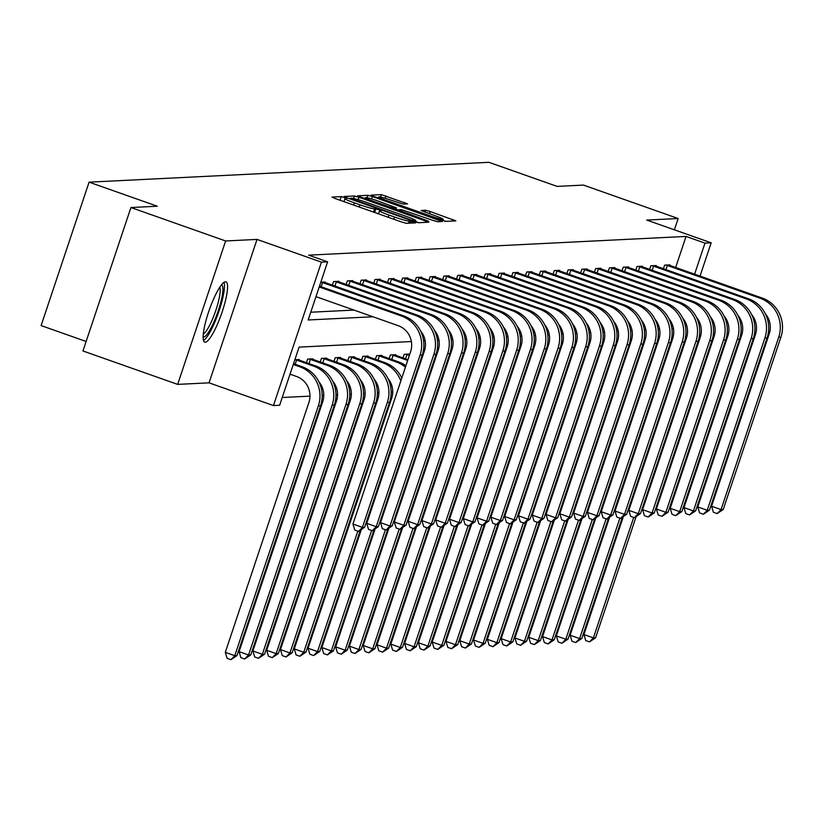 <?xml version="1.0" encoding="UTF-8"?>
<svg xmlns="http://www.w3.org/2000/svg" width="822" height="822" viewBox="0 0 822 822"><rect width="100%" height="100%" fill="white"/><g stroke="black" fill="none" stroke-linecap="round" stroke-linejoin="round"><path stroke-width="1.23" d="M344.449 197.506L341.243 196.622L332.016 197.075L334.873 198.431L401.804 222.063L406.397 223.327L415.613 222.875L409.212 221.097A12.885 1.038 18.5 0 1 394.539 217.029L388.96 215.066A12.885 1.038 18.5 0 1 379.517 210.833A12.885 1.038 18.5 0 1 379.836 210.72L381.1 210.638L379.034 209.713L374.627 208.891A12.885 1.038 18.5 0 1 359.954 204.822L354.374 202.859A12.885 1.038 18.5 0 1 344.942 198.626A12.885 1.038 18.5 0 1 345.25 198.513L346.514 198.431L344.449 197.506M225.464 281.761A31.986 6.412 109.4 0 0 208.88 311.106A31.986 6.412 109.4 0 0 204.709 342.158A31.986 6.412 109.4 0 0 205.233 342.24A31.986 6.412 109.4 0 0 221.827 312.894A31.986 6.412 109.4 0 0 225.999 281.843A31.986 6.412 109.4 0 0 225.464 281.761M407.578 203.887L381.357 194.629L371.123 195.133L373.969 196.489L445.493 221.385L455.83 220.851L430.194 211.521L425.611 210.247L421.131 210.504L435.331 215.796A10.768 0.863 18.5 0 1 443.212 219.33A10.768 0.863 18.5 0 1 430.687 216.022L386.617 200.465A10.768 0.863 18.5 0 1 378.726 196.941A10.768 0.863 18.5 0 1 391.262 200.239L403.191 204.103L407.578 203.887M675.643 267.51L686.041 236.428L704.988 243.117L711.174 242.809L700.036 276.12M130.934 207.534L225.639 240.969L177.655 384.388L82.94 350.963L130.934 207.534L157.279 206.23L89.084 182.155L488.915 162.314L557.1 186.389L583.456 185.084L678.16 218.518L646.77 220.07L711.174 242.809M177.655 384.388L209.045 382.836L257.029 239.408L225.639 240.969M257.029 239.408L321.433 262.146L327.618 261.838L308.168 319.984L372.952 316.768M686.041 236.428L308.682 255.149L327.618 261.838M358.957 197.239L354.364 195.965L344.13 196.479L346.976 197.835L413.908 221.457L418.501 222.731L428.837 222.187L358.957 197.239L358.145 199.664M357.621 195.811L367.866 195.297L372.448 196.571L442.339 221.519L437.849 221.765L433.266 220.502L401.537 209.651L398.526 209.826L401.475 211.151L428.519 221.18L357.58 195.934M674.379 229.821L678.16 218.518M89.084 182.155L41.1 325.584L86.115 341.469M310.757 312.226L354.005 310.079M324.906 282.532L325.091 281.977L320.816 282.182M332.376 285.162L333.578 281.556L338.89 281.288L338.705 281.843M346.165 284.484L347.377 280.867L352.679 280.61L352.494 281.165M359.964 283.796L361.166 280.189L366.478 279.922L366.283 280.477M373.753 283.117L374.966 279.501L380.267 279.233L380.083 279.799M387.542 282.429L388.755 278.812L394.057 278.555L393.872 279.11M401.342 281.74L402.544 278.134L407.856 277.867L407.671 278.422M415.131 281.062L416.343 277.446L421.645 277.178L421.46 277.744M428.93 280.374L430.132 276.757L435.444 276.5L435.249 277.055M442.719 279.696L443.931 276.079L449.233 275.812L449.048 276.367M456.508 279.007L457.72 275.391L463.022 275.134L462.837 275.689M470.307 278.319L471.509 274.712L476.822 274.445L476.637 275M484.096 277.641L485.309 274.024L490.611 273.757L490.426 274.322M497.896 276.952L499.098 273.336L504.41 273.079L504.215 273.634M511.685 276.274L512.897 272.657L518.199 272.39L518.014 272.945M525.474 275.586L526.686 271.969L531.988 271.712L531.803 272.267M539.273 274.897L540.475 271.291L545.787 271.024L545.603 271.579M553.062 274.219L554.275 270.602L559.577 270.335L559.392 270.9M566.861 273.531L568.064 269.914L573.376 269.657L573.181 270.212M580.651 272.853L581.863 269.236L587.165 268.969L586.98 269.524M594.44 272.164L595.652 268.547L600.954 268.291L600.769 268.845M608.239 271.476L609.441 267.869L614.753 267.602L614.568 268.157M622.028 270.798L623.24 267.181L628.542 266.914L628.357 267.479M635.827 270.109L637.029 266.492L642.342 266.236L642.146 266.79M649.616 269.421L650.829 265.814L656.131 265.547L655.946 266.102M663.405 268.743L664.618 265.126L669.92 264.869L669.735 265.424M282.223 397.509L309.966 396.132M322.193 395.526L323.755 395.444M335.982 394.837L337.554 394.766M349.771 394.159L351.343 394.077M363.571 393.471L365.143 393.389M377.36 392.782L378.932 392.711M391.159 392.104L392.721 392.022M298.972 360.057L299.157 359.502L294.872 359.707M306.431 362.697L307.644 359.08L312.946 358.813L312.761 359.368M320.231 362.009L321.433 358.392L326.745 358.135L326.55 358.69M334.02 361.32L335.232 357.714L340.534 357.447L340.349 358.002M347.809 360.642L349.021 357.025L354.323 356.758L354.138 357.323M361.608 359.954L362.81 356.337L368.122 356.08L367.937 356.635M375.397 359.265L376.61 355.659L381.911 355.392L381.727 355.947M389.196 358.587L390.399 354.97L395.711 354.714L395.516 355.268M402.986 357.899L404.198 354.292L409.5 354.025L409.315 354.58M423.104 353.902L422.765 353.368M436.903 353.213L436.554 352.679M450.692 352.525L450.353 352.001M464.481 351.847L464.142 351.313M478.281 351.158L477.942 350.624M492.07 350.48L491.731 349.946M505.869 349.792L505.52 349.258M519.658 349.103L519.319 348.579M533.447 348.425L533.108 347.891M547.247 347.737L546.907 347.203M561.036 347.059L560.696 346.524M574.835 346.37L574.486 345.836M588.624 345.682L588.285 345.158M602.413 345.004L602.074 344.469M616.212 344.315L615.873 343.781M630.001 343.627L629.662 343.103M643.801 342.949L643.451 342.414M411.37 341.541L299.085 347.12L279.634 405.256L273.449 405.565L321.433 262.146M209.045 382.836L273.449 405.565M684.921 321.268L684.51 322.522M694.59 274.199L704.988 243.117M673.444 328.543L671.913 328.615M659.655 329.232L658.114 329.303M645.856 329.91L644.325 329.992M632.067 330.598L630.536 330.67M618.267 331.276L616.736 331.358M604.478 331.965L602.947 332.037M590.689 332.653L589.148 332.725M576.89 333.331L575.359 333.413M563.101 334.02L561.57 334.092M549.302 334.698L547.771 334.78M535.512 335.386L533.981 335.458M521.723 336.075L520.182 336.147M507.924 336.753L506.393 336.835M494.135 337.441L492.604 337.513M480.336 338.119L478.805 338.202M466.547 338.808L465.016 338.88M452.758 339.496L451.216 339.568M438.958 340.174L437.427 340.257M425.169 340.863L423.638 340.935M418.84 222.711L415.531 221.539M350.285 198.266L411.041 219.957L415.511 220.779A12.885 1.038 18.5 0 0 415.819 220.666A12.885 1.038 18.5 0 0 406.387 216.443L366.222 202.263A12.885 1.038 18.5 0 0 351.549 198.205L350.285 198.266M395.947 209.199L398.444 210.083M377.956 200.969A10.768 0.863 18.5 0 0 365.42 197.67A10.768 0.863 18.5 0 0 373.311 201.205L388.837 206.682L393.419 207.956L396.327 207.812L377.956 200.969M445.832 221.375L442.883 220.327M290.032 374.185L296.434 376.445A20.499 20.016 87.2 0 1 308.887 402.513L225.3 652.339L234.773 655.679L318.361 405.852A30.753 30.034 -92.8 0 0 299.67 366.746L293.279 364.495M236.983 655.566L230.91 659.686L234.773 655.679L236.983 655.566L320.57 405.739A30.753 30.034 -92.8 0 0 301.89 366.643L293.536 363.694M230.91 659.686L227.119 658.34L225.3 652.339M315.977 296.66L398.136 325.656A20.499 20.016 87.2 0 1 410.599 351.734L352.946 524.025L362.42 527.375L420.073 355.073A30.753 30.034 -92.8 0 0 401.383 315.967L319.213 286.96M364.629 527.262L358.556 531.372L362.42 527.375L364.629 527.262L422.282 354.96A30.753 30.034 -92.8 0 0 403.592 315.864L319.481 286.169M358.556 531.372L354.765 530.036L352.946 524.025M221.539 284.833A27.681 5.549 -70.6 0 1 221.868 297.595A27.681 5.549 -70.6 0 1 212.682 324.68A27.681 5.549 -70.6 0 1 203.106 337.03M203.27 334.153A25.626 5.138 109.4 0 0 219.269 297.913A25.626 5.138 109.4 0 0 219.854 287.166M203.486 340.534A31.781 6.371 109.4 0 0 223.286 295.612A31.781 6.371 109.4 0 0 224.026 282.336M318.895 381.778A20.499 20.016 87.2 0 1 322.686 401.824L239.089 651.651L248.563 654.99L250.772 654.887L334.359 405.061A30.753 30.034 -92.8 0 0 315.679 365.954L297.718 359.574M295.283 359.687L296.588 360.108L295.19 364.28M250.772 654.887L244.699 658.997L248.563 654.99L332.15 405.164A30.753 30.034 -92.8 0 0 313.47 366.067L296.588 360.108M244.699 658.997L240.908 657.662L239.089 651.651M332.694 381.1A20.499 20.016 87.2 0 1 336.475 401.136L252.888 650.962L262.352 654.312L264.571 654.199L348.158 404.373A30.753 30.034 -92.8 0 0 329.468 365.266L311.517 358.885M309.082 359.009L310.377 359.42L308.98 363.591M264.571 654.199L258.488 658.309L262.352 654.312L345.949 404.486A30.753 30.034 -92.8 0 0 327.259 365.379L310.377 359.42M258.488 658.309L254.707 656.973L252.888 650.962M321.227 282.162L322.522 282.583L321.135 286.755M420.607 330.999A20.499 20.016 87.2 0 1 424.388 351.045L366.735 523.347L376.209 526.686L433.862 354.385A30.753 30.034 -92.8 0 0 415.172 315.288L322.522 282.583M378.418 526.583L372.345 530.693L376.209 526.686L378.418 526.583L436.071 354.282A30.753 30.034 -92.8 0 0 417.381 315.175L323.663 282.049M372.345 530.693L368.554 529.358L366.735 523.347M335.016 281.484L336.321 281.895L334.924 286.066M434.396 330.321A20.499 20.016 87.2 0 1 438.188 350.357L380.535 522.658L389.998 526.008L447.651 353.707A30.753 30.034 -92.8 0 0 428.971 314.6L336.321 281.895M392.217 525.895L386.135 530.005L389.998 526.008L392.217 525.895L449.86 353.594A30.753 30.034 -92.8 0 0 431.18 314.487L337.452 281.36M386.135 530.005L382.353 528.669L380.535 522.658M346.483 380.411A20.499 20.016 87.2 0 1 350.264 400.458L266.677 650.284L276.151 653.624L278.36 653.511L361.947 403.684A30.753 30.034 -92.8 0 0 343.267 364.588L325.307 358.207M322.871 358.32L324.176 358.741L322.779 362.913M278.36 653.511L272.288 657.631L276.151 653.624L359.738 403.797A30.753 30.034 -92.8 0 0 341.058 364.701L324.176 358.741M272.288 657.631L268.496 656.295L266.677 650.284M360.283 379.723A20.499 20.016 87.2 0 1 364.064 399.769L280.466 649.596L289.94 652.945L292.149 652.832L375.746 403.006A30.753 30.034 -92.8 0 0 357.056 363.899L339.096 357.519M336.66 357.642L337.965 358.053L336.568 362.225M292.149 652.832L286.077 656.942L289.94 652.945L373.537 403.119A30.753 30.034 -92.8 0 0 354.847 364.012L337.965 358.053M286.077 656.942L282.285 655.607L280.466 649.596M374.072 379.045A20.499 20.016 87.2 0 1 377.853 399.091L294.266 648.918L303.739 652.257L305.948 652.144L389.536 402.318A30.753 30.034 -92.8 0 0 370.856 363.221L352.895 356.83M350.46 356.954L351.754 357.365L350.367 361.536M305.948 652.144L299.866 656.264L303.739 652.257L387.326 402.431A30.753 30.034 -92.8 0 0 368.636 363.324L351.754 357.365M299.866 656.264L296.084 654.918L294.266 648.918M348.816 280.795L350.11 281.216L348.713 285.378M448.196 329.632A20.499 20.016 87.2 0 1 451.977 349.679L394.324 521.98L403.797 525.32L461.45 353.018A30.753 30.034 -92.8 0 0 442.76 313.922L350.11 281.216M406.006 525.207L399.934 529.327L403.797 525.32L406.006 525.207L463.659 352.905A30.753 30.034 -92.8 0 0 444.969 313.809L351.241 280.672M399.934 529.327L396.142 527.981L394.324 521.98M362.605 280.117L363.91 280.528L362.512 284.7M461.985 328.944A20.499 20.016 87.2 0 1 465.766 348.99L408.123 521.292L417.586 524.631L475.239 352.33A30.753 30.034 -92.8 0 0 456.559 313.233L363.91 280.528M419.795 524.528L413.723 528.638L417.586 524.631L419.795 524.528L477.448 352.227A30.753 30.034 -92.8 0 0 458.768 313.12L365.04 279.994M413.723 528.638L409.942 527.303L408.123 521.292M376.394 279.429L377.699 279.84L376.301 284.011M475.784 328.266A20.499 20.016 87.2 0 1 479.565 348.302L421.912 520.603L431.386 523.953L489.039 351.652A30.753 30.034 -92.8 0 0 470.348 312.545L377.699 279.84M433.595 523.84L427.522 527.95L431.386 523.953L433.595 523.84L491.248 351.539A30.753 30.034 -92.8 0 0 472.558 312.442L378.829 279.305M427.522 527.95L423.731 526.614L421.912 520.603M401.814 377.986A30.753 30.034 -92.8 0 0 384.645 362.533L366.684 356.152M364.249 356.265L365.554 356.686L364.156 360.858M400.817 380.956A30.753 30.034 -92.8 0 0 382.435 362.646L365.554 356.686M387.861 378.356A20.499 20.016 87.2 0 1 391.652 398.403L308.055 648.229L317.528 651.569L357.827 531.125M313.665 655.576L317.528 651.569L319.737 651.466L313.665 655.576L309.873 654.24L308.055 648.229M319.737 651.466L360.108 530.807M390.193 278.74L391.488 279.161L390.101 283.333M489.573 327.577A20.499 20.016 87.2 0 1 493.354 347.624L435.701 519.925L445.175 523.265L502.828 350.963A30.753 30.034 -92.8 0 0 484.137 311.867L391.488 279.161M447.384 523.162L441.311 527.272L445.175 523.265L447.384 523.162L505.037 350.86A30.753 30.034 -92.8 0 0 486.347 311.754L392.628 278.627M441.311 527.272L437.52 525.936L435.701 519.925M405.904 365.749A30.753 30.034 -92.8 0 0 398.434 361.844L380.483 355.464M378.048 355.587L379.343 355.998L377.945 360.17M405.421 367.198A30.753 30.034 -92.8 0 0 396.225 361.957L379.343 355.998M361.197 529.954L321.854 647.541L331.317 650.89L371.626 530.437M327.454 654.887L331.317 650.89L333.537 650.777L327.454 654.887L323.673 653.552L321.854 647.541M333.537 650.777L373.907 530.118M415.603 377.298A30.753 30.034 -92.8 0 0 415.12 376.353M414.607 380.278A30.753 30.034 -92.8 0 0 414.175 379.168M403.982 278.062L405.287 278.473L403.89 282.645M503.362 326.899A20.499 20.016 87.2 0 1 507.153 346.935L449.5 519.237L458.964 522.587L516.617 350.285A30.753 30.034 -92.8 0 0 497.937 311.178L405.287 278.473M461.183 522.473L455.1 526.583L458.964 522.587L461.183 522.473L518.826 350.172A30.753 30.034 -92.8 0 0 500.146 311.065L406.417 277.939M455.1 526.583L451.319 525.248L449.5 519.237M407.948 359.656L394.272 354.775M391.837 354.899L393.142 355.32L391.745 359.481M407.681 360.447L393.142 355.32M374.986 529.265L335.643 646.863L345.117 650.202L385.415 529.748M341.253 654.209L345.117 650.202L347.326 650.089L341.253 654.209L337.462 652.874L335.643 646.863M347.326 650.089L387.696 529.44M429.403 376.62A30.753 30.034 -92.8 0 0 428.92 375.664M419.703 365.06A30.753 30.034 -92.8 0 0 419.045 364.608M428.406 379.589A30.753 30.034 -92.8 0 0 427.974 378.48M419.21 366.509A30.753 30.034 -92.8 0 0 418.583 365.995M417.782 277.374L419.076 277.785L417.679 281.956M517.161 326.211A20.499 20.016 87.2 0 1 520.942 346.257L463.289 518.559L472.763 521.898L530.416 349.597A30.753 30.034 -92.8 0 0 511.726 310.49L419.076 277.785M474.972 521.785L468.9 525.905L472.763 521.898L474.972 521.785L532.625 349.484A30.753 30.034 -92.8 0 0 513.935 310.387L420.206 277.25M468.9 525.905L465.108 524.559L463.289 518.559M421.737 358.967L421.018 358.711M409.603 354.683L408.061 354.097M405.626 354.22L406.931 354.631L405.534 358.803M421.47 359.769L420.761 359.512M409.346 355.484L406.931 354.631M388.785 528.587L349.432 646.174L358.906 649.514L399.215 529.07M355.042 653.521L358.906 649.514L361.115 649.411L355.042 653.521L351.251 652.185L349.432 646.174M361.115 649.411L401.485 528.752M443.192 375.931A30.753 30.034 -92.8 0 0 442.709 374.976M433.492 364.382A30.753 30.034 -92.8 0 0 432.845 363.93M442.195 378.911A30.753 30.034 -92.8 0 0 441.763 377.801M433.009 365.831A30.753 30.034 -92.8 0 0 432.382 365.317M431.571 276.695L432.875 277.106L431.478 281.278M530.95 325.522A20.499 20.016 87.2 0 1 534.732 345.569L477.089 517.87L486.552 521.21L544.205 348.908A30.753 30.034 -92.8 0 0 525.525 309.812L432.875 277.106M488.761 521.107L482.689 525.217L486.552 521.21L488.761 521.107L546.414 348.805A30.753 30.034 -92.8 0 0 527.734 309.699L434.006 276.572M482.689 525.217L478.907 523.881L477.089 517.87M435.537 358.279L434.817 358.032M423.402 354.005L422.662 353.727M435.27 359.08L434.55 358.824M423.135 354.796L422.416 354.539M402.575 527.899L363.232 645.496L372.705 648.835L413.004 528.382M368.831 652.843L372.705 648.835L374.914 648.722L368.831 652.843L365.05 651.497L363.232 645.496M374.914 648.722L415.285 528.063M456.981 375.253A30.753 30.034 -92.8 0 0 456.498 374.298M447.281 363.694A30.753 30.034 -92.8 0 0 446.634 363.242M455.984 378.223A30.753 30.034 -92.8 0 0 455.563 377.113M446.798 365.143A30.753 30.034 -92.8 0 0 446.171 364.629M445.36 276.007L446.665 276.418L445.267 280.59M544.75 324.844A20.499 20.016 87.2 0 1 548.531 344.88L490.878 517.182L500.351 520.532L557.994 348.23A30.753 30.034 -92.8 0 0 539.314 309.123L446.665 276.418M502.561 520.418L496.488 524.528L500.351 520.532L502.561 520.418L560.214 348.117A30.753 30.034 -92.8 0 0 541.523 309.021L447.795 275.884M496.488 524.528L492.697 523.193L490.878 517.182M449.326 357.601L448.607 357.344M437.191 353.316L436.451 353.049M449.059 358.392L448.339 358.145M436.924 354.118L436.205 353.861M416.364 527.221L377.021 644.808L386.494 648.147L426.793 527.703M382.631 652.154L386.494 648.147L388.703 648.044L382.631 652.154L378.839 650.818L377.021 644.808M388.703 648.044L429.074 527.385M470.78 374.565A30.753 30.034 -92.8 0 0 470.297 373.609M461.08 363.016A30.753 30.034 -92.8 0 0 460.433 362.564M469.783 377.534A30.753 30.034 -92.8 0 0 469.352 376.435M460.597 364.454A30.753 30.034 -92.8 0 0 459.96 363.951M459.159 275.319L460.454 275.74L459.066 279.912M558.539 324.156A20.499 20.016 87.2 0 1 562.32 344.202L504.667 516.504L514.14 519.843L571.793 347.542A30.753 30.034 -92.8 0 0 553.103 308.445L460.454 275.74M516.35 519.73L510.277 523.85L514.14 519.843L516.35 519.73L574.003 347.439A30.753 30.034 -92.8 0 0 555.312 308.332L461.594 275.206M510.277 523.85L506.486 522.515L504.667 516.504M463.115 356.912L462.406 356.666M450.99 352.628L450.251 352.361M462.848 357.714L462.139 357.457M450.723 353.429L450.004 353.172M430.163 526.532L390.82 644.119L400.283 647.469L440.592 527.015M396.42 651.466L400.283 647.469L402.492 647.356L396.42 651.466L392.639 650.13L390.82 644.119M402.492 647.356L442.873 526.697M484.569 373.876A30.753 30.034 -92.8 0 0 484.086 372.931M474.869 362.327A30.753 30.034 -92.8 0 0 474.222 361.875M483.572 376.856A30.753 30.034 -92.8 0 0 483.141 375.746M474.386 363.776A30.753 30.034 -92.8 0 0 473.76 363.262M472.948 274.64L474.253 275.051L472.856 279.223M572.328 323.478A20.499 20.016 87.2 0 1 576.119 343.514L518.466 515.815L527.929 519.165L585.583 346.863A30.753 30.034 -92.8 0 0 566.903 307.757L474.253 275.051M530.149 519.052L524.066 523.162L527.929 519.165L530.149 519.052L587.792 346.75A30.753 30.034 -92.8 0 0 569.112 307.644L475.383 274.517M524.066 523.162L520.285 521.826L518.466 515.815M476.914 356.234L476.195 355.977M464.779 351.95L464.04 351.672M476.647 357.025L475.928 356.769M464.512 352.741L463.793 352.494M443.952 525.844L404.609 643.441L414.083 646.78L454.381 526.327M410.219 650.788L414.083 646.78L416.292 646.667L410.219 650.788L406.428 649.452L404.609 643.441M416.292 646.667L456.662 526.018M498.368 373.198A30.753 30.034 -92.8 0 0 497.885 372.243M488.669 361.639A30.753 30.034 -92.8 0 0 488.011 361.187M497.372 376.168A30.753 30.034 -92.8 0 0 496.94 375.058M488.176 363.088A30.753 30.034 -92.8 0 0 487.549 362.574M486.747 273.952L488.042 274.363L486.645 278.535M586.127 322.789A20.499 20.016 87.2 0 1 589.908 342.836L532.255 515.137L541.729 518.477L599.382 346.175A30.753 30.034 -92.8 0 0 580.692 307.068L488.042 274.363M543.938 518.363L537.865 522.484L541.729 518.477L543.938 518.363L601.591 346.062A30.753 30.034 -92.8 0 0 582.901 306.966L489.172 273.829M537.865 522.484L534.074 521.138L532.255 515.137M490.703 355.546L489.984 355.289M478.568 351.261L477.839 350.994M490.436 356.337L489.727 356.09M478.312 352.063L477.592 351.806M457.751 525.166L418.398 642.753L427.872 646.092L468.18 525.648M424.008 650.099L427.872 646.092L430.081 645.989L424.008 650.099L420.217 648.764L418.398 642.753M430.081 645.989L470.451 525.33M512.157 372.51A30.753 30.034 -92.8 0 0 511.674 371.554M502.458 360.961A30.753 30.034 -92.8 0 0 501.81 360.509M511.161 375.479A30.753 30.034 -92.8 0 0 510.729 374.38M501.975 362.41A30.753 30.034 -92.8 0 0 501.348 361.896M500.536 273.274L501.841 273.685L500.444 277.857M599.916 322.101A20.499 20.016 87.2 0 1 603.697 342.147L546.055 514.449L555.518 517.788L613.171 345.487A30.753 30.034 -92.8 0 0 594.491 306.39L501.841 273.685M557.727 517.685L551.654 521.795L555.518 517.788L557.727 517.685L615.38 345.384A30.753 30.034 -92.8 0 0 596.7 306.277L502.972 273.151M551.654 521.795L547.863 520.46L546.055 514.449M504.503 354.857L503.783 354.611M492.368 350.583L491.628 350.306M504.235 355.659L503.516 355.402M492.101 351.374L491.381 351.117M471.54 524.477L432.197 642.064L441.671 645.414L481.969 524.96M437.797 649.411L441.671 645.414L443.88 645.301L437.797 649.411L434.016 648.075L432.197 642.064M443.88 645.301L484.25 524.642M525.946 371.832A30.753 30.034 -92.8 0 0 525.464 370.876M516.247 360.272A30.753 30.034 -92.8 0 0 515.6 359.82M524.95 374.801A30.753 30.034 -92.8 0 0 524.528 373.691M515.764 361.721A30.753 30.034 -92.8 0 0 515.137 361.207M514.325 272.585L515.63 272.996L514.233 277.168M613.715 321.423A20.499 20.016 87.2 0 1 617.497 341.459L559.844 513.76L569.317 517.11L626.96 344.808A30.753 30.034 -92.8 0 0 608.28 305.702L515.63 272.996M571.526 516.997L565.454 521.107L569.317 517.11L571.526 516.997L629.179 344.695A30.753 30.034 -92.8 0 0 610.489 305.599L516.761 272.462M565.454 521.107L561.662 519.771L559.844 513.76M518.292 354.179L517.572 353.922M506.157 349.895L505.417 349.627M518.024 354.97L517.305 354.724M505.89 350.696L505.17 350.439M485.329 523.799L445.986 641.386L455.46 644.725L495.758 524.282M451.597 648.733L455.46 644.725L457.669 644.623L451.597 648.733L447.805 647.397L445.986 641.386M457.669 644.623L498.04 523.963M539.746 371.143A30.753 30.034 -92.8 0 0 539.263 370.188M530.046 359.594A30.753 30.034 -92.8 0 0 529.399 359.142M538.749 374.113A30.753 30.034 -92.8 0 0 538.318 373.013M529.563 361.033A30.753 30.034 -92.8 0 0 528.926 360.529M528.125 271.897L529.419 272.318L528.032 276.49M627.505 320.734A20.499 20.016 87.2 0 1 631.286 340.781L573.633 513.082L583.106 516.422L640.759 344.12A30.753 30.034 -92.8 0 0 622.069 305.024L529.419 272.318M585.315 516.308L579.243 520.429L583.106 516.422L585.315 516.308L642.968 344.017A30.753 30.034 -92.8 0 0 624.278 304.911L530.56 271.784M579.243 520.429L575.451 519.093L573.633 513.082M532.081 353.491L531.372 353.244M519.956 349.206L519.216 348.939M531.813 354.292L531.104 354.035M519.689 350.008L518.97 349.751M499.129 523.111L459.786 640.698L469.249 644.047L509.558 523.593M465.386 648.044L469.249 644.047L471.458 643.934L465.386 648.044L461.604 646.709L459.786 640.698M471.458 643.934L511.839 523.275M553.535 370.455A30.753 30.034 -92.8 0 0 553.052 369.51M543.835 358.906A30.753 30.034 -92.8 0 0 543.188 358.454M552.538 373.435A30.753 30.034 -92.8 0 0 552.107 372.325M543.352 360.355A30.753 30.034 -92.8 0 0 542.726 359.841M541.914 271.219L543.219 271.63L541.821 275.802M641.294 320.056A20.499 20.016 87.2 0 1 645.085 340.092L587.432 512.394L596.895 515.743L654.548 343.442A30.753 30.034 -92.8 0 0 635.868 304.335L543.219 271.63M599.115 515.63L593.032 519.74L596.895 515.743L599.115 515.63L656.757 343.329A30.753 30.034 -92.8 0 0 638.078 304.222L544.349 271.096M593.032 519.74L589.251 518.405L587.432 512.394M545.88 352.813L545.161 352.556M533.745 348.528L533.005 348.251M545.613 353.604L544.894 353.347M533.478 349.319L532.759 349.073M512.918 522.422L473.575 640.019L483.048 643.359L523.347 522.905M479.185 647.366L483.048 643.359L485.257 643.246L479.185 647.366L475.393 646.03L473.575 640.019M485.257 643.246L525.628 522.597M567.324 369.777A30.753 30.034 -92.8 0 0 566.851 368.821M557.635 358.217A30.753 30.034 -92.8 0 0 556.977 357.765M566.337 372.746A30.753 30.034 -92.8 0 0 565.906 371.636M557.141 359.666A30.753 30.034 -92.8 0 0 556.515 359.152M555.713 270.53L557.008 270.941L555.61 275.113M655.093 319.368A20.499 20.016 87.2 0 1 658.874 339.414L601.221 511.716L610.695 515.055L668.348 342.753A30.753 30.034 -92.8 0 0 649.657 303.647L557.008 270.941M612.904 514.942L606.831 519.062L610.695 515.055L612.904 514.942L670.557 342.64A30.753 30.034 -92.8 0 0 651.867 303.544L558.138 270.407M606.831 519.062L603.04 517.716L601.221 511.716M559.669 352.124L558.95 351.867M547.534 347.84L546.805 347.572M559.402 352.915L558.683 352.669M547.277 348.641L546.558 348.384M526.717 521.744L487.364 639.331L496.837 642.67L537.146 522.227M492.974 646.678L496.837 642.67L499.046 642.568L492.974 646.678L489.182 645.342L487.364 639.331M499.046 642.568L539.417 521.908M581.123 369.088A30.753 30.034 -92.8 0 0 580.64 368.133M571.424 357.539A30.753 30.034 -92.8 0 0 570.776 357.087M580.127 372.058A30.753 30.034 -92.8 0 0 579.695 370.958M570.941 358.988A30.753 30.034 -92.8 0 0 570.314 358.474M569.502 269.842L570.807 270.263L569.41 274.435M668.882 318.679A20.499 20.016 87.2 0 1 672.663 338.726L615.02 511.027L624.484 514.367L682.137 342.065A30.753 30.034 -92.8 0 0 663.457 302.969L570.807 270.263M626.693 514.264L620.62 518.374L624.484 514.367L626.693 514.264L684.346 341.962A30.753 30.034 -92.8 0 0 665.666 302.856L571.937 269.729M620.62 518.374L616.829 517.038L615.02 511.027M573.468 351.436L572.749 351.189M561.334 347.161L560.594 346.884M573.201 352.237L572.482 351.98M561.066 347.953L560.347 347.696M540.506 521.056L501.163 638.643L510.637 641.992L550.935 521.538M506.763 645.989L510.637 641.992L512.846 641.879L506.763 645.989L502.982 644.654L501.163 638.643M512.846 641.879L553.216 521.22M594.912 368.4A30.753 30.034 -92.8 0 0 594.429 367.455M585.213 356.851A30.753 30.034 -92.8 0 0 584.565 356.399M593.916 371.38A30.753 30.034 -92.8 0 0 593.494 370.27M584.73 358.3A30.753 30.034 -92.8 0 0 584.103 357.786M583.291 269.164L584.596 269.575L583.199 273.747M682.681 318.001A20.499 20.016 87.2 0 1 686.462 338.037L628.809 510.339L638.283 513.688L695.926 341.387A30.753 30.034 -92.8 0 0 677.246 302.28L584.596 269.575M640.492 513.575L634.42 517.685L638.283 513.688L640.492 513.575L698.145 341.274A30.753 30.034 -92.8 0 0 679.455 302.177L585.726 269.041M634.42 517.685L630.628 516.35L628.809 510.339M587.257 350.758L586.538 350.501M575.123 346.473L574.383 346.206M586.99 351.549L586.271 351.302M574.855 347.264L574.136 347.018M554.295 520.367L514.952 637.964L524.426 641.304L564.724 520.86M520.562 645.311L524.426 641.304L526.635 641.201L520.562 645.311L516.771 643.975L514.952 637.964M526.635 641.201L567.005 520.542M608.712 367.722A30.753 30.034 -92.8 0 0 608.229 366.766M599.012 356.173A30.753 30.034 -92.8 0 0 598.365 355.721M607.715 370.691A30.753 30.034 -92.8 0 0 607.283 369.581M598.529 357.611A30.753 30.034 -92.8 0 0 597.892 357.108M597.091 268.475L598.385 268.897L596.998 273.068M696.47 317.313A20.499 20.016 87.2 0 1 700.252 337.359L642.599 509.661L652.072 513L709.725 340.698A30.753 30.034 -92.8 0 0 691.035 301.602L598.385 268.897M654.281 512.887L648.209 517.007L652.072 513L654.281 512.887L711.934 340.585A30.753 30.034 -92.8 0 0 693.244 301.489L599.526 268.362M648.209 517.007L644.417 515.671L642.599 509.661M601.046 350.069L600.337 349.823M588.922 345.785L588.182 345.517M600.779 350.871L600.07 350.614M588.655 346.586L587.936 346.329M568.094 519.689L528.752 637.276L538.215 640.626L578.524 520.172M534.351 644.623L538.215 640.626L540.424 640.513L534.351 644.623L530.57 643.287L528.752 637.276M540.424 640.513L580.805 519.853M622.501 367.033A30.753 30.034 -92.8 0 0 622.018 366.088M612.801 355.484A30.753 30.034 -92.8 0 0 612.154 355.032M621.504 370.013A30.753 30.034 -92.8 0 0 621.072 368.903M612.318 356.933A30.753 30.034 -92.8 0 0 611.691 356.419M610.88 267.797L612.184 268.208L610.787 272.38M710.259 316.634A20.499 20.016 87.2 0 1 714.051 336.671L656.398 508.972L665.861 512.322L723.514 340.02A30.753 30.034 -92.8 0 0 704.834 300.914L612.184 268.208M668.081 512.209L661.998 516.319L665.861 512.322L668.081 512.209L725.723 339.907A30.753 30.034 -92.8 0 0 707.043 300.801L613.315 267.674M661.998 516.319L658.217 514.983L656.398 508.972M614.846 349.391L614.126 349.134M602.711 345.106L601.971 344.829M614.579 350.182L613.859 349.925M602.444 345.898L601.725 345.651M581.884 519.001L542.541 636.598L552.014 639.937L592.313 519.483M548.151 643.945L552.014 639.937L554.223 639.824L548.151 643.945L544.359 642.599L542.541 636.598M554.223 639.824L594.594 519.165M636.29 366.355A30.753 30.034 -92.8 0 0 635.817 365.4M626.6 354.796A30.753 30.034 -92.8 0 0 625.943 354.344M635.303 369.325A30.753 30.034 -92.8 0 0 634.872 368.215M626.107 356.245A30.753 30.034 -92.8 0 0 625.48 355.731M624.669 267.109L625.974 267.52L624.576 271.692M724.059 315.946A20.499 20.016 87.2 0 1 727.84 335.993L670.187 508.294L679.66 511.633L737.313 339.332A30.753 30.034 -92.8 0 0 718.623 300.225L625.974 267.52M681.87 511.52L675.797 515.641L679.66 511.633L681.87 511.52L739.523 339.219A30.753 30.034 -92.8 0 0 720.832 300.122L627.104 266.986M675.797 515.641L672.006 514.295L670.187 508.294M628.635 348.703L627.916 348.446M616.5 344.418L615.77 344.151M628.368 349.494L627.648 349.247M616.243 345.219L615.524 344.963M595.683 518.322L556.33 635.909L565.803 639.249L606.112 518.805M561.94 643.256L565.803 639.249L568.012 639.146L561.94 643.256L558.148 641.92L556.33 635.909M568.012 639.146L608.383 518.487M650.089 365.667A30.753 30.034 -92.8 0 0 649.606 364.711M640.389 354.118A30.753 30.034 -92.8 0 0 639.742 353.666M649.092 368.636A30.753 30.034 -92.8 0 0 648.661 367.537M639.906 355.566A30.753 30.034 -92.8 0 0 639.28 355.053M638.468 266.42L639.773 266.842L638.375 271.013M737.848 315.258A20.499 20.016 87.2 0 1 741.629 335.304L683.986 507.606L693.449 510.945L751.103 338.643A30.753 30.034 -92.8 0 0 732.423 299.547L639.773 266.842M695.659 510.842L689.586 514.952L693.449 510.945L695.659 510.842L753.312 338.541A30.753 30.034 -92.8 0 0 734.632 299.434L640.903 266.307M689.586 514.952L685.795 513.616L683.986 507.606M642.434 348.014L641.715 347.768M630.299 343.74L629.56 343.462M642.167 348.816L641.448 348.559M630.032 344.531L629.313 344.274M609.472 517.634L570.129 635.221L579.602 638.571L619.901 518.117M575.729 642.568L579.602 638.571L581.812 638.458L575.729 642.568L571.948 641.232L570.129 635.221M581.812 638.458L622.182 517.798M663.878 364.978A30.753 30.034 -92.8 0 0 663.395 364.033M654.178 353.429A30.753 30.034 -92.8 0 0 653.531 352.977M662.881 367.958A30.753 30.034 -92.8 0 0 662.46 366.848M653.696 354.878A30.753 30.034 -92.8 0 0 653.069 354.364M652.257 265.742L653.562 266.153L652.165 270.325M751.647 314.579A20.499 20.016 87.2 0 1 755.428 334.616L697.775 506.917L707.249 510.267L764.892 337.965A30.753 30.034 -92.8 0 0 746.212 298.859L653.562 266.153M709.458 510.154L703.385 514.264L707.249 510.267L709.458 510.154L767.111 337.852A30.753 30.034 -92.8 0 0 748.421 298.756L654.692 265.619M703.385 514.264L699.594 512.928L697.775 506.917M656.223 347.336L655.504 347.079M644.088 343.051L643.349 342.784M655.956 348.127L655.237 347.881M643.821 343.843L643.102 343.596M623.261 516.946L583.918 634.543L593.392 637.882L633.69 517.439M589.528 641.89L593.392 637.882L595.601 637.78L589.528 641.89L585.737 640.554L583.918 634.543M595.601 637.78L635.971 517.12M677.677 364.3A30.753 30.034 -92.8 0 0 677.194 363.345M667.978 352.751A30.753 30.034 -92.8 0 0 667.33 352.289M676.681 367.27A30.753 30.034 -92.8 0 0 676.249 366.16M667.495 354.19A30.753 30.034 -92.8 0 0 666.858 353.686M666.056 265.054L667.351 265.475L665.964 269.637M765.436 313.891A20.499 20.016 87.2 0 1 769.217 333.938L711.564 506.239L721.038 509.578L778.691 337.277A30.753 30.034 -92.8 0 0 760.001 298.18L667.351 265.475M723.247 509.465L717.174 513.586L721.038 509.578L723.247 509.465L780.9 337.164A30.753 30.034 -92.8 0 0 762.21 298.067L668.492 264.941M717.174 513.586L713.383 512.25L711.564 506.239M340.031 200.249L341.243 196.622M409.695 223.163L410.404 221.036M374.606 212.456L375.829 208.829M353.635 205.058L354.374 202.859M359.214 207.031L359.954 204.822M373.558 212.086L374.627 208.891M388.22 217.265L388.96 215.066M393.8 219.238L394.539 217.029M408.503 223.224L409.212 221.097M425.385 222.392L425.888 220.861M353.532 198.472L354.364 195.965M350.069 198.924L350.264 198.349M414.031 221.498L414.247 220.841M415.141 221.878L415.511 220.779M367.044 197.742L367.866 195.297M371.657 198.934L372.448 196.571M438.876 221.714L439.39 220.193M398.372 210.545L398.588 209.918M393.173 208.706L393.419 207.956M395.731 209.61L396.327 207.812M424.974 212.138L425.611 210.247M429.464 213.72L430.194 211.521M452.367 221.046L452.881 219.525M380.555 197.044L381.357 194.629M385.158 198.256L385.95 195.903M404.219 204.051L404.722 202.531M299.67 366.746L301.89 366.643M318.361 405.852L320.57 405.739M401.383 315.967L403.592 315.864M420.073 355.073L422.282 354.96M313.47 366.067L315.679 365.954M332.15 405.164L334.359 405.061M327.259 365.379L329.468 365.266M345.949 404.486L348.158 404.373M415.172 315.288L417.381 315.175M433.862 354.385L436.071 354.282M428.971 314.6L431.18 314.487M447.651 353.707L449.86 353.594M341.058 364.701L343.267 364.588M359.738 403.797L361.947 403.684M354.847 364.012L357.056 363.899M373.537 403.119L375.746 403.006M368.636 363.324L370.856 363.221M387.326 402.431L389.536 402.318M442.76 313.922L444.969 313.809M461.45 353.018L463.659 352.905M456.559 313.233L458.768 313.12M475.239 352.33L477.448 352.227M470.348 312.545L472.558 312.442M489.039 351.652L491.248 351.539M382.435 362.646L384.645 362.533M484.137 311.867L486.347 311.754M502.828 350.963L505.037 350.86M396.225 361.957L398.434 361.844M497.937 311.178L500.146 311.065M516.617 350.285L518.826 350.172M511.726 310.49L513.935 310.387M530.416 349.597L532.625 349.484M525.525 309.812L527.734 309.699M544.205 348.908L546.414 348.805M539.314 309.123L541.523 309.021M557.994 348.23L560.214 348.117M553.103 308.445L555.312 308.332M571.793 347.542L574.003 347.439M566.903 307.757L569.112 307.644M585.583 346.863L587.792 346.75M580.692 307.068L582.901 306.966M599.382 346.175L601.591 346.062M594.491 306.39L596.7 306.277M613.171 345.487L615.38 345.384M608.28 305.702L610.489 305.599M626.96 344.808L629.179 344.695M622.069 305.024L624.278 304.911M640.759 344.12L642.968 344.017M635.868 304.335L638.078 304.222M654.548 343.442L656.757 343.329M649.657 303.647L651.867 303.544M668.348 342.753L670.557 342.64M663.457 302.969L665.666 302.856M682.137 342.065L684.346 341.962M677.246 302.28L679.455 302.177M695.926 341.387L698.145 341.274M691.035 301.602L693.244 301.489M709.725 340.698L711.934 340.585M704.834 300.914L707.043 300.801M723.514 340.02L725.723 339.907M718.623 300.225L720.832 300.122M737.313 339.332L739.523 339.219M732.423 299.547L734.632 299.434M751.103 338.643L753.312 338.541M746.212 298.859L748.421 298.756M764.892 337.965L767.111 337.852M760.001 298.18L762.21 298.067M778.691 337.277L780.9 337.164M343.935 201.637L344.942 198.626M378.521 213.843L379.517 210.833M350.018 198.903L350.223 198.287M415.387 221.95L415.819 220.666M398.3 210.514L398.526 209.826M365.05 198.78L365.42 197.67M395.803 209.631L396.43 207.771M378.356 198.04L378.726 196.941M442.75 220.728L443.212 219.33"/></g></svg>
